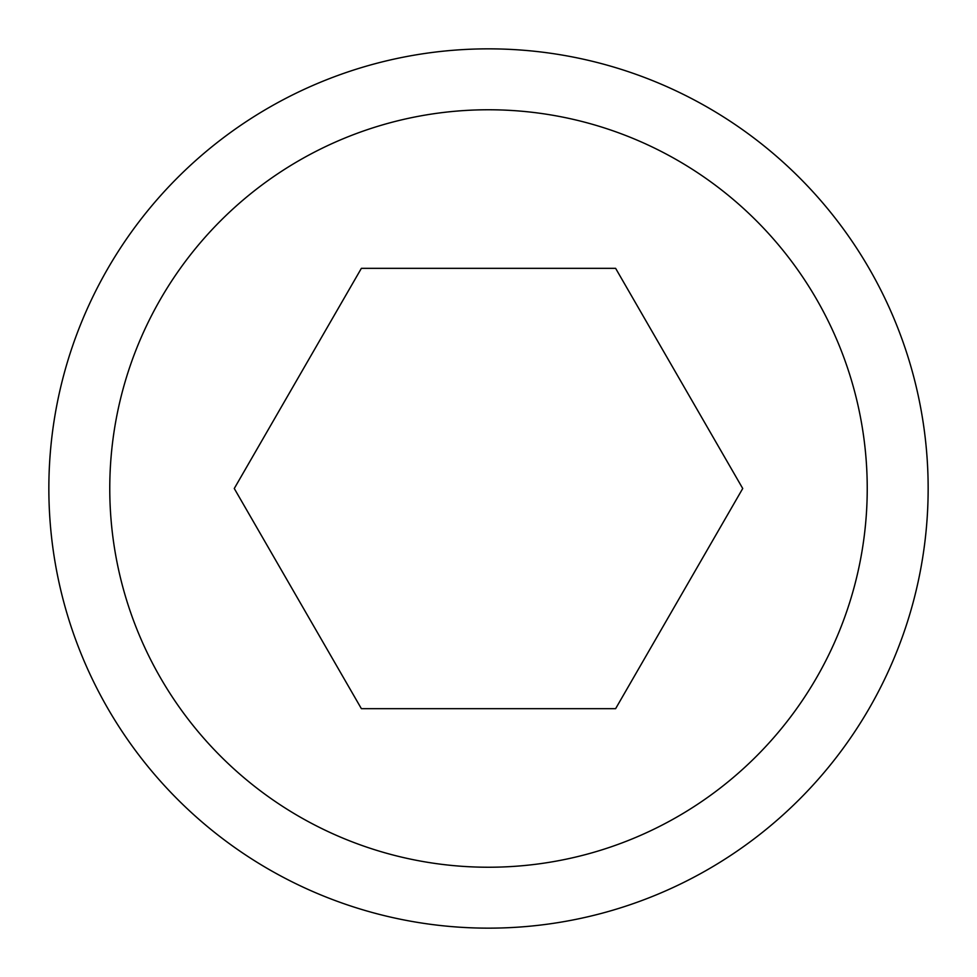 <?xml version="1.0" encoding="UTF-8"?>
<svg xmlns="http://www.w3.org/2000/svg" width="977" height="977" viewBox="0 0 977 977"><rect width="100%" height="100%" fill="white"/><g stroke="black" fill="none" stroke-linecap="round" stroke-linejoin="round"><path stroke-width="1.47" d="M928.15 488.5A439.65 439.65 0 0 0 488.5 48.85A439.65 439.65 0 0 0 48.85 488.5A439.65 439.65 0 0 0 488.5 928.15A439.65 439.65 0 0 0 928.15 488.5M867.234 488.5A378.734 378.734 0 0 0 488.5 109.766A378.734 378.734 0 0 0 109.766 488.5A378.734 378.734 0 0 0 488.5 867.234A378.734 378.734 0 0 0 867.234 488.5M234.272 488.5L361.38 268.333L615.62 268.333L742.728 488.5L615.62 708.667L361.38 708.667L234.272 488.5"/></g></svg>

